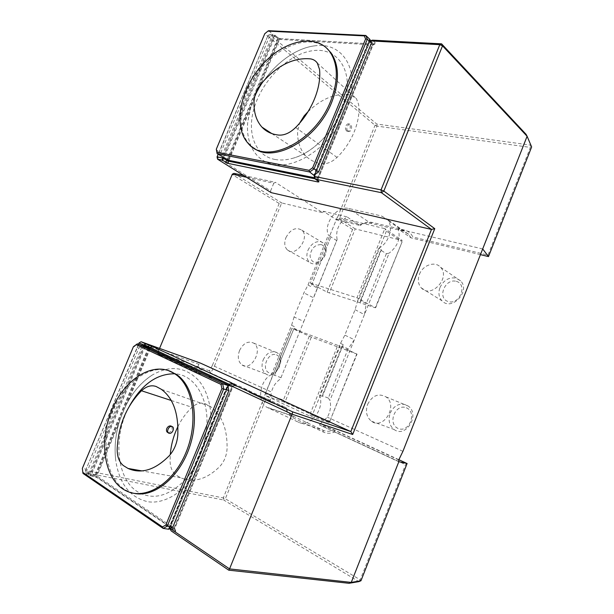 <?xml version="1.0" encoding="UTF-8"?>
<svg xmlns="http://www.w3.org/2000/svg" width="614" height="614" viewBox="0 0 614 614"><rect width="100%" height="100%" fill="white"/><g stroke="black" fill="none" stroke-linecap="round" stroke-linejoin="round"><path stroke-width="0.46" stroke-dasharray="3.07 2.3" d="M171.674 426.4C172.879 429.831 171.682 431.926 168.082 432.693M177.937 426.538C181.752 418.878 186.456 412.462 192.036 407.289C196.465 403.39 200.893 402.231 205.337 403.805L210.226 406.391C221.861 414.772 227.472 428.925 227.065 448.842C226.574 455.811 224.148 461.705 219.774 466.517C206.626 479.411 193.556 483.149 180.57 477.723L176.095 475.09C172.258 472.082 170.247 467.369 170.063 460.937L170.278 454.575M346.48 130.974L347.785 131.327C350.993 130.989 351.131 123.13 347.908 123.851C345.198 125.632 344.723 128.011 346.48 130.974M347.823 131.173L349.12 131.526C352.444 131.196 352.359 123.299 349.32 124.051L347.294 126.154C346.542 128.311 346.718 129.984 347.823 131.173M308.028 111.702C321.767 98.493 335.85 92.86 350.279 94.817L356.45 98.685L358.576 104.326C360.955 120.72 351.83 143.3 337.025 157.407C332.128 161.996 327.162 164.084 322.127 163.692C315.504 162.917 310.024 160.285 305.688 155.81C300.092 149.624 297.399 141.565 297.59 131.649L299.532 123.276M337.025 157.407L295.649 127.466M307.959 250.289C311.137 243.858 315.458 241.003 320.915 241.739L323.609 243.213C326.64 246.452 326.97 250.788 324.606 256.207L321.322 260.666C317.001 264.335 313.086 264.895 309.571 262.347C306.647 259.423 306.11 255.401 307.959 250.289M285.924 237.618C290.522 229.26 295.818 226.773 301.812 230.166C310.554 237.342 295.541 257.895 287.421 249.959C284.497 246.997 283.998 242.883 285.924 237.618M321.383 244.625C325.658 246.529 326.656 250.42 324.361 256.299L321.713 259.891C315.343 264.15 311.452 262.846 310.032 255.984C311.206 248.325 314.99 244.541 321.383 244.625M263.199 359.85C266.407 353.357 270.636 350.778 275.901 352.121L277.167 352.804C286.93 358.729 275.156 380.68 265.847 373.934C261.94 370.779 261.057 366.09 263.199 359.85M239.537 350.517C243.413 343.042 248.14 340.586 253.72 343.149C263.513 349.143 251.372 371.815 242.054 364.962C238.148 361.753 237.311 356.941 239.537 350.517M276.453 354.838C285.019 358.192 277.536 376.605 269.109 372.851C260.727 369.306 268.072 351.331 276.453 354.838M439.977 287.529C443.6 280.184 448.949 277.044 456.018 278.104L460.6 280.867C470.969 291.074 451.612 311.582 441.973 300.791C438.772 297.214 438.112 292.794 439.977 287.529M419.446 274.335C422.8 265.056 435.073 260.789 440.514 267.236C450.998 277.643 431.082 299.003 421.357 287.974C418.134 284.328 417.497 279.777 419.446 274.335M456.279 281.327C467.914 284.336 459.74 305.089 448.274 301.589C436.892 298.335 444.904 278.134 456.279 281.327M390.197 413.115C393.858 405.693 399.1 402.914 405.923 404.779L408.195 406.061C420.536 414.435 405.931 438.588 394.073 429.485C389.222 425.464 387.933 420.007 390.197 413.115M367.64 404.327C372.376 395.424 378.5 392.945 386.014 396.905C398.517 405.463 383.412 430.537 371.432 421.204C366.535 417.083 365.269 411.464 367.64 404.327M406.299 407.78C417.512 412.186 409.162 433.377 398.118 428.472C387.158 423.829 395.332 403.206 406.299 407.78M233.942 173.355L232.299 174.583L279.193 203.487L281.703 202.935L233.942 173.355M279.193 203.487L212.429 365.322L214.37 366.22L281.703 202.935L322.695 212.69L275.44 182.358L273.775 183.218L246.521 177.269M212.429 365.322L209.489 370.825L210.763 372.99L214.37 366.22L271.449 391.985C273.023 386.267 276.016 381.946 280.414 379.03L303.792 321.513L280.414 379.03M145.073 346.664L91.547 474.484L96.413 475.589L174.583 528.462L170.331 528.009L171.183 530.857L174.99 531.417L175.834 531.21L175.236 530.596L97.112 477.592L90.058 475.558L86.114 472.864L85.4 470.854L139.309 342.942L198.875 364.271L200.594 363.181M398.87 459.702L334.047 429.792C330.209 431.634 326.533 431.772 323.033 430.207L291.788 415.54C289.11 413.844 287.252 411.242 286.231 407.734L264.166 397.557L223.289 497.939L223.703 500.019L86.114 472.864L85.837 470.462L223.289 497.939L225.338 498.752L265.609 399.821L286.17 409.346C287.513 413.414 289.854 416.269 293.208 417.919L323.371 432.064C327.001 433.707 330.831 433.645 334.853 431.888L405.547 464.629L407.082 463.547M143.492 346.081L89.936 473.939L91.547 474.484L90.197 475.604M138.495 344.239L85.4 470.854L89.936 473.939L90.058 475.558M227.971 386.406L169.748 528.224L170.331 528.009L229.145 384.763L233.159 386.137L229.444 384.395M358.86 581.627L360.211 579.839L225.338 498.752L223.703 500.019L358.86 581.627M360.971 580.76L360.211 579.839L405.547 464.629M273.775 183.218L270.62 190.847L217.126 157.345L268.026 35.343L218.139 154.314M315.297 178.881L317.952 179.326L314.468 176.916L315.466 179.25M370.511 40.908L369.835 40.869L369.996 41.652L314.468 176.916L314.191 176.41M228.684 384.679L231.601 383.612M141.074 341.745L139.033 342.957M198.875 364.271L196.273 370.557L196.787 372.529L249.146 390.696L249.261 392.415L271.396 402.661L270.275 400.604L271.449 391.985M196.787 372.529L158.335 354.508L210.763 372.99L249.146 390.696M209.489 370.825L157.998 352.566L232.299 174.169M158.335 354.508L157.591 353.334L157.998 352.566M274.719 34.99L274.972 36.418L273.522 35.643L274.596 34.921L277.612 37.423L280.629 38.705L375 44.093L375.3 42.896L372.514 40.217L369.996 41.652L372.936 44.86L278.863 39.396L274.972 36.418L224.164 157.767M361.032 224.524L360.05 225.499C363.703 223.296 367.279 222.567 370.779 223.327L402.999 230.971L408.64 234.233L410.927 237.818L412.869 237.004C411.073 233.335 408.264 231.017 404.426 230.058L372.207 222.452C368.577 221.662 364.854 222.352 361.032 224.524L339.105 219.244L377.019 126.108L375.047 125.271L267.927 36.203L269.807 34.668L268.026 35.343L273.522 35.643L222.721 156.931M314.974 174.499L369.835 40.869L370.426 40.716M526.068 134.32L531.64 146.953L530.381 147.406L530.657 145.111L376.766 124.051L269.807 34.668L274.596 34.921M339.105 219.244L336.549 219.812L375.047 125.271L376.766 124.051L377.019 126.108L530.381 147.406L488 255.094L412.869 237.004M286.17 409.346L286.231 407.734L271.396 402.669L249.261 392.415L264.166 397.557L265.609 399.821M294.045 328.283L274.389 375.607L294.045 328.283L300.092 331.038M175.834 531.21L174.721 528.6L233.159 386.137L235.707 385.016M243.612 175.458L275.44 182.358M330.946 236.682L328.344 235.085L307.998 285.034L303.899 292.847L294.083 316.939L303.792 321.513L317.53 288.127L311.659 285.019L330.946 236.682L311.659 285.019M294.336 326.61L291.573 325.351L271.541 374.525L274.389 375.607M294.083 316.939L291.573 325.351M281.112 377.725L274.88 375.361M271.541 374.525C259.899 379.897 256.552 401.587 266.699 407.182L298.181 422.087C309.663 428.472 325.136 409.269 319.587 395.278L340.486 343.387L344.83 335.144L355.076 309.686L357.609 300.875L360.241 302.295L360.51 300.553L366.259 303.684L364.432 314.606L389.123 253.16L386.352 253.697L380.803 250.144L360.51 300.553M340.486 343.387L343.195 344.646L342.159 346.142L322.189 395.754L322.396 396.329L319.587 395.278M355.076 309.686L364.432 314.606L354.347 339.711L348.092 348.875L342.159 346.142M307.998 285.034L310.684 286.446M334.853 431.888L334.047 429.792L319.449 424.934L398.831 461.713M357.609 300.875L378.823 248.209L381.355 249.844L360.241 302.295M381.355 249.844L380.803 250.144M378.823 248.209C389.437 242.683 394.119 226.106 387.096 219.206L381.394 215.928L348.767 208.507C337.27 205.245 323.171 223.726 328.344 235.085M310.5 283.077L356.98 297.775L384.832 228.638L337.301 217.264L310.3 283.215L337.301 217.264L355.214 228.892L352.574 229.482L327.155 292.149L317.891 287.245L337.124 239.521L313.455 297.744L303.899 292.847M337.8 345.367L292.064 328.36L264.764 395.385L309.395 415.855L337.8 345.367L340.033 346.288L312.303 415.156L309.395 415.855L329.242 422.616L357.064 354.117L347.716 349.819L328.321 398.064L329.941 400.451L354.347 339.711L344.83 335.144M343.195 344.646L322.396 396.329M170.139 528.493L169.748 528.224L169.94 528.6M337.124 239.521C335.482 230.534 338.744 222.974 346.925 216.849L360.05 225.499L336.549 219.812L323.279 211.262L322.695 212.69M271.127 192.635L270.62 190.847M480.447 254.641L410.927 237.818L398.187 228.968C400.827 238.217 397.803 246.275 389.123 253.16M482.688 248.946L398.187 228.968M386.352 253.697L366.259 303.684M348.092 348.875L347.716 349.819L340.033 346.288M398.77 459.917L320.385 423.737L319.449 424.934M320.385 423.737L327.339 417.213C330.386 411.725 331.253 406.138 329.941 400.451M328.321 398.064L322.189 395.754M402.922 451.328L327.339 417.213M319.457 424.934L398.831 461.705M488.521 256.545L488 255.094M157.591 353.334L157.806 352.605L196.273 370.557M159.556 348.407L157.806 352.605M317.377 178.321L372.867 43.187L372.514 43.932L279.846 38.628L259.077 88.293C271.825 65.79 294.636 47.984 315.051 45.804C340.678 42.082 358.461 66.166 350.034 98.724L317.377 178.321L314.813 177.807M228.93 160.369L249.959 110.106L256.192 93.666L259.077 88.293M340.156 122.792C325.128 148.688 298.166 166.271 277.72 164.959C257.189 163.738 245.354 145.234 247.78 121.779L249.959 110.106M274.903 159.44C280.337 160.469 286.231 160.1 292.586 158.328C314.506 152.594 338.245 127.175 345.03 101.187C353.733 69.965 336.963 46.733 312.211 50.762C287.559 54.316 261.088 81.608 253.697 109.676C246.943 133.86 255.508 155.964 274.903 159.44M350.034 98.724L372.514 43.932M346.925 216.849L323.279 211.262M317.53 288.127L317.891 287.245L310.3 283.215M336.833 240.65L331.146 237.157M150.215 348.591L128.341 400.896C134.903 389.644 142.832 381.056 152.126 375.139C169.671 364.931 185.113 366.612 198.445 380.196C210.333 393.927 214.562 419.554 208.115 444.674L231.915 386.659L228.515 385.078M129.638 405.747C113.022 435.326 115.747 477.991 137.26 491.576C152.326 500.502 168.182 496.718 184.829 480.217C193.832 470.27 200.256 458.113 204.086 443.738L206.772 427.359C209.059 398.087 194.523 375.139 175.427 373.811M148.296 347.816L94.64 476.042L96.59 476.817L118.732 423.86L120.26 418.84L125.824 405.532L128.341 400.896M208.115 444.674L197.662 470.163C184.852 491.944 164.767 504.286 147.966 501.753C130.337 497.724 119.63 484.231 115.854 461.275C114.25 449.11 115.217 436.638 118.732 423.86M197.662 470.163L173.532 528.976L96.59 476.817M327.155 292.149L375.3 307.775L356.98 297.775M357.064 354.117L311.344 337.117L292.064 328.36M309.264 336.265L283.399 400.052L265.302 393.704L264.764 395.385L284.881 402.385L329.242 422.616L356.734 354.071M265.302 393.704L291.903 328.383M283.399 400.052L284.881 402.385L311.344 337.117M312.303 415.156L330.132 421.281M375.684 307.698L402.124 241.77L386.413 231.125L384.832 228.638L402.285 240.504L355.214 228.892L329.227 293.008M386.413 231.125L359.205 298.696M402.124 241.77L375.3 307.775M336.426 219.06L352.574 229.482M220.748 152.809L269.147 37.354L272.746 34.415L221.654 156.37L220.748 152.809L216.174 149.908L264.772 33.693M326.51 47.976C309.794 34.039 278.833 45.451 259.576 70.257C240.097 94.878 234.993 128.549 249.376 144.183L253.459 147.782M269.147 37.354L264.887 33.816L268.694 30.7L272.746 34.415M223.473 157.33L274.681 35.052L272.946 34.269M369.889 39.388L314.33 174.959M274.681 35.052L277.988 37.838L227.05 159.586M317.599 177.922L314.46 175.765M372.867 43.187L369.682 40.14M279.846 38.628L277.988 37.838M168.881 370.825C149.156 364.401 124.619 382.599 113.352 410.267C99.783 441.228 105.608 480.793 127.597 491.07L134.136 493.341M138.91 348.046L142.294 345.774L88.508 474.499L82.997 473.417L82.453 468.551L133.775 346.242L138.91 348.046L87.932 469.656L82.36 468.359M88.47 474.254L87.932 469.656M227.809 385.661L168.743 529.245M88.508 474.499L90.358 475.205L144.298 346.388M169.027 528.823L169.418 528.877M170.147 528.992L173.378 529.475L231.915 386.659M228.324 385.554L231.915 386.789M94.64 476.042L90.358 475.205M173.532 528.976L173.378 529.475M171.229 400.481L192.036 407.289M148.91 348.061L95.684 475.297L93.95 476.334M174.99 531.417L174.529 528.646L232.998 386.091L235.093 384.832M375.3 42.896L373.074 44.584L317.845 179.234L318.528 181.345M374.717 44.093L372.936 44.86L317.76 179.388L318.021 180.992M175.236 530.596L174.583 528.462L232.998 386.045L234.893 384.755M277.612 37.423L278.165 39.096L227.656 159.84M249.084 390.826L270.275 400.604M149.632 348.353L96.413 475.589L97.112 477.592M293.208 417.919L292.84 416.108L267.758 407.757M280.629 38.705L278.863 39.396L228.362 160.131M372.207 222.452L370.779 223.327L348.767 208.507M404.426 230.058L402.999 230.971L381.394 215.928M323.371 432.064L323.033 430.207L298.181 422.087M314.383 174.921L369.958 39.565M168.942 529.13L227.825 385.722M169.149 433.292L168.336 432.832M180.57 477.723L142.057 470.923M210.226 406.391L161.259 389.261M347.785 131.327L349.12 131.526M347.908 123.851L349.32 124.051M271.802 133.583L305.688 155.81M317.277 62.996L356.45 98.685M287.421 249.959L309.571 262.347M301.812 230.166L323.609 243.213M321.713 259.891L321.322 260.666M242.054 364.962L265.847 373.934M253.72 343.149L277.167 352.804M421.357 287.974L441.973 300.791M440.514 267.236L460.6 280.867M371.432 421.204L394.073 429.485M386.014 396.905L408.195 406.061M317.952 179.326L319.004 181.752M291.788 415.54L266.699 407.182M317.96 179.38L373.158 44.799M408.64 234.233L387.096 219.206M373.005 44.86L375 44.093M249.376 144.183L248.171 143.377M369.444 39.557L313.777 175.113M250.949 106.69L247.78 121.779M315.051 45.804C293.262 48.184 268.663 68.215 256.199 93.666M292.586 158.328C314.276 152.871 338.391 127.044 345.03 101.187M127.597 491.07L126.123 490.801M168.489 528.915L227.464 385.3M206.772 427.359L204.094 443.738C200.241 458.167 193.817 470.332 184.829 480.217M152.126 375.139C141.443 382.061 132.678 392.192 125.832 405.532M120.267 418.84C115.524 433.146 114.05 447.291 115.854 461.275"/><path stroke-width="0.92" d="M171.943 426.538C175.282 427.267 172.365 434.321 169.149 433.292C165.803 432.594 168.689 425.525 171.912 426.53L171.943 426.538M168.336 432.832L168.082 432.693C166.555 432.049 166.118 430.667 166.778 428.557C167.799 426.584 169.157 425.709 170.838 425.939L171.674 426.4M170.278 454.575C171.068 444.774 173.624 435.426 177.937 426.538M156.163 386.513C151.336 384.817 146.439 386.229 141.489 390.75C126.307 406.184 118.203 425.74 117.174 449.41C117.197 456.762 119.254 462.15 123.36 465.573L127.996 468.436C141.281 474.277 155.043 470.048 169.264 455.734C174.215 450.131 177.055 443.308 177.784 435.28C178.674 413.383 173.171 398.041 161.259 389.261L156.163 386.513M299.532 123.276L304.183 115.839L308.028 111.702M279.002 135.111C284.566 135.379 290.115 132.831 295.649 127.466C311.812 111.272 321.567 87.395 319.518 69.321L317.277 62.996C315.604 60.709 313.347 59.335 310.515 58.875C293.4 57.363 277.121 65.475 261.671 83.197C257.02 88.961 254.472 95.009 254.035 101.318C253.628 112.178 256.268 120.781 261.963 127.129C266.284 131.772 271.964 134.435 279.002 135.111M229.444 384.395L150 347.478L143.86 345.198L143.492 346.081M139.033 342.957L141.074 341.745L145.28 343.694L143.86 345.198L139.033 342.957L138.495 344.239M145.28 343.694L145.073 346.664M480.447 254.641L488.483 256.583L482.688 248.946L402.922 451.328L398.77 459.917L398.831 461.713L351.262 582.402L360.971 580.76L358.86 581.627L349.036 583.3L228.723 570.168L171.129 530.872L169.94 528.6M217.126 157.345L217.594 159.218L271.127 192.635L431.488 229.421L381.386 192.681L315.442 179.204L319.004 181.752L318.175 181.99L228.469 163.447L222.153 160.147L217.594 159.218L217.126 157.345M218.139 154.314L217.087 156.831L222.322 157.882L222.153 160.147M222.721 156.931L222.322 157.882L223.818 158.596L222.283 160.208M224.164 157.767L223.818 158.596L227.971 161.068L315.297 178.881M488.483 256.583L531.64 146.953L527.104 136.27L442.525 45.85L383.819 191.054L381.041 189.887L314.191 176.41L315.442 179.204M370.511 40.908L439.785 44.669L442.525 45.85L441.573 43.84L439.785 44.669L381.041 189.887L381.386 192.681L383.819 191.054L434.758 228.677L431.488 229.421L350.824 431.565L200.594 363.181L141.074 341.745M227.971 386.406L228.684 384.679L231.562 383.604L292.724 411.894L350.824 431.565L352.682 434.489L292.111 414.197L292.724 411.894M145.418 343.748L152.019 346.265L235.085 384.633L231.562 383.604M246.521 177.269L232.299 174.169L233.942 173.355L243.612 175.458M170.139 528.493L229.552 568.902L292.111 414.197L228.684 384.679M314.191 176.41L314.974 174.499M360.971 580.76L407.082 463.547L398.87 459.702M398.831 461.713L407.09 463.486M349.036 583.3L351.262 582.402L229.552 568.902L228.723 570.168M434.758 228.677L352.682 434.489M482.688 248.946L527.104 136.27L526.068 134.32L441.573 43.84L372.506 40.156L370.426 40.716M232.299 174.169L159.556 348.407M314.813 177.807L228.93 160.369L217.118 153.669L217.095 152.272L309.049 170.316L312.679 167.737L314.076 168.858L309.671 171.981L309.049 170.316M136.377 344.692L137.352 343.832L222.629 383.704L221.017 384.418L136.377 344.692L133.422 346.68L137.352 343.832L148.296 347.816L228.515 385.078M175.427 373.811C157.345 373.358 142.087 384.003 129.638 405.747M330.647 101.195C338.444 80.772 338.207 64.332 329.933 51.875C315.964 32.504 282.977 40.539 261.48 65.66C239.698 90.481 232.982 126.898 248.171 143.377C265.486 165.588 314.614 142.671 330.647 101.195M314.46 175.765L309.671 171.981L217.118 153.669L216.32 149.164L217.095 152.272M312.679 167.737L365.591 39.004L364.325 35.904L267.919 31.122L264.772 33.693L216.32 149.164M253.459 147.782C273.115 164.015 317.024 140.161 331.79 102.124C339.565 81.731 339.319 65.307 331.046 52.865L326.51 47.976M364.325 35.904L365.791 35.466L367.333 39.227L314.076 168.858L318.551 171.981L371.424 43.126L367.333 39.227L365.591 39.004M267.919 31.122L268.694 30.7L365.791 35.466L369.889 39.388L371.424 43.126M318.551 171.981L314.168 175.074M111.94 409.883C98.347 440.89 104.142 480.509 126.123 490.801C145.18 500.671 173.148 483.74 185.912 452.671C198.898 421.734 193.134 385.761 175.097 374.026C154.905 359.735 124.696 378.117 111.94 409.883M133.422 346.68L82.36 468.359L82.813 472.366L162.434 526.889L165.818 525.07L167.261 526.206L223.726 388.777L222.629 383.704L227.779 385.477L228.868 390.519L221.907 388.601L221.017 384.418M165.818 525.07L221.907 388.601M134.136 493.341C153.838 497.854 178.897 477.899 189.273 447.967C199.819 418.103 193.425 385.607 176.479 374.486L168.881 370.825M82.813 472.366L82.997 473.417L163.147 528.401L162.434 526.889M172.841 527.065L167.261 526.206L163.147 528.401L168.743 529.245L172.841 527.065L228.868 390.519M227.779 385.477L228.324 385.554M169.418 528.877L170.147 528.992M141.489 390.75L171.229 400.481M148.903 344.999L148.91 348.061M227.656 159.84L225.415 162.173M228.362 160.131L227.971 161.068L228.469 163.447M318.021 180.992L318.175 181.99M149.632 348.353L150 347.478L152.019 346.265M314.33 174.959L314.099 175.52M171.912 426.53L170.838 425.939M142.057 470.923L127.996 468.436M261.963 127.129L271.802 133.583M331.046 52.865L329.933 51.875M176.479 374.486L175.097 374.026"/></g></svg>
